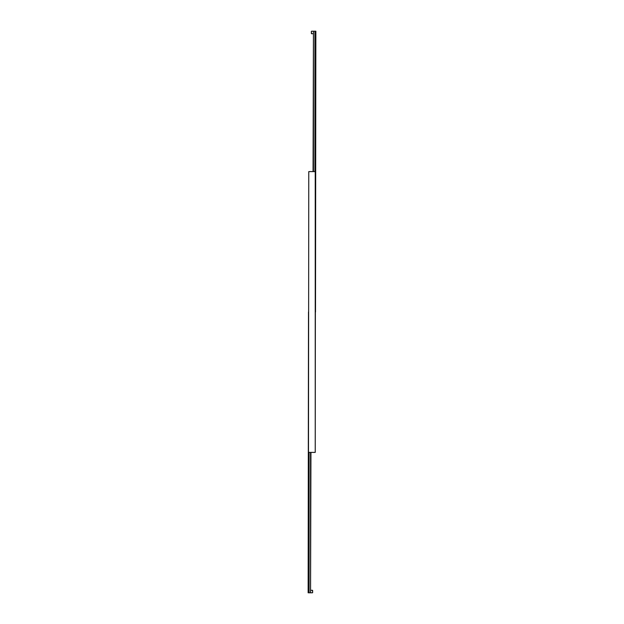 <?xml version="1.0" encoding="UTF-8"?>
<svg xmlns="http://www.w3.org/2000/svg" width="624" height="624" viewBox="0 0 624 624"><rect width="100%" height="100%" fill="white"/><g stroke="black" fill="none" stroke-linecap="round" stroke-linejoin="round"><path stroke-width="0.94" d="M308.49 452.4L308.771 171.6L308.49 452.4M315.229 171.6L315.229 452.4L315.51 171.6L308.771 171.6M308.771 452.4L315.229 452.4M311.368 31.652L311.54 33.727L313.053 33.727L311.54 33.727L311.368 33.275M313.443 171.6L313.443 31.2L314.909 31.2L314.909 171.6M311.368 33.556L311.368 31.372M313.443 31.2L313.053 171.6M315.51 312L315.861 31.2L314.909 31.2M312.632 592.348L312.46 590.273L310.947 590.273L312.46 590.273L312.632 590.725M310.557 452.4L310.557 592.8L309.091 592.8L309.091 452.4M312.632 590.444L312.632 592.628M310.557 592.8L310.947 452.4M308.49 312L308.139 592.8L309.091 592.8M313.053 31.2L311.54 31.2L313.053 31.2M310.947 592.8L312.46 592.8L310.947 592.8"/></g></svg>
